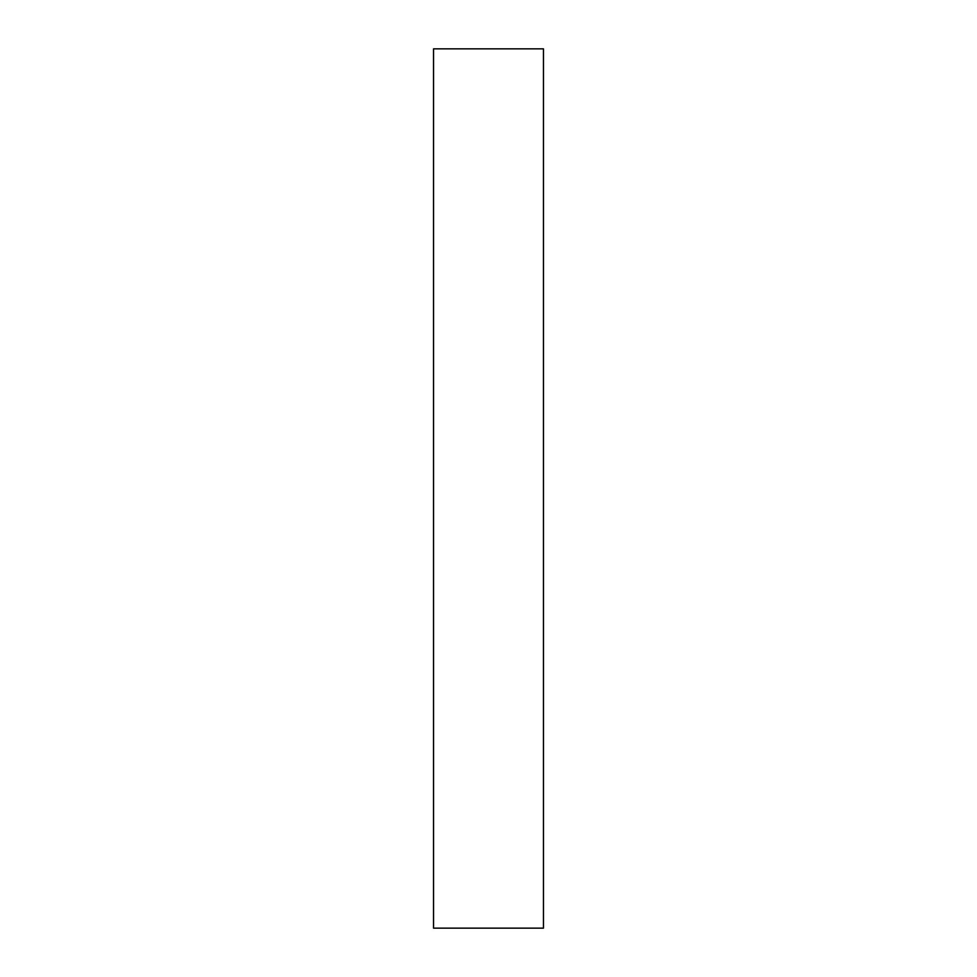 <?xml version="1.0" encoding="UTF-8"?>
<svg xmlns="http://www.w3.org/2000/svg" width="977" height="977" viewBox="0 0 977 977"><rect width="100%" height="100%" fill="white"/><g stroke="black" fill="none" stroke-linecap="round" stroke-linejoin="round"><path stroke-width="1.47" d="M543.456 928.15L433.544 928.15L433.544 48.85L543.456 48.85L543.456 928.15"/></g></svg>
